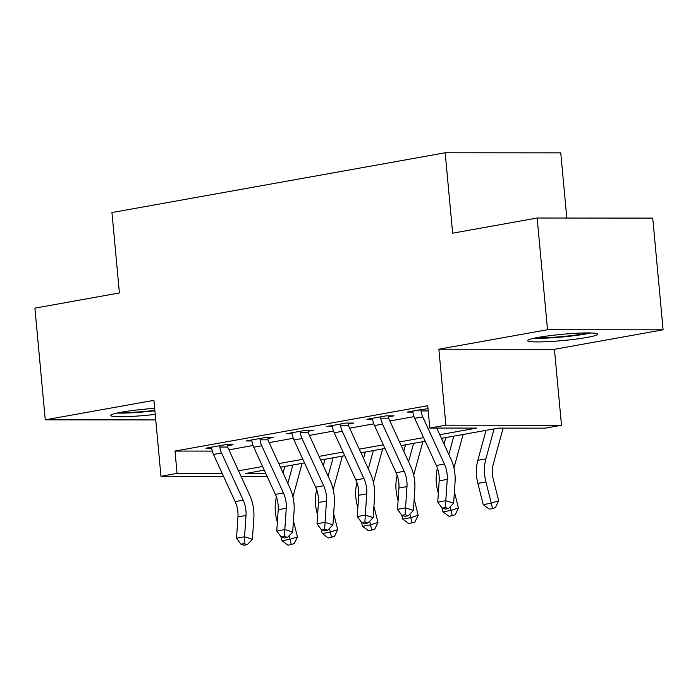 <?xml version="1.0" encoding="UTF-8"?>
<svg xmlns="http://www.w3.org/2000/svg" width="698" height="698" viewBox="0 0 698 698"><rect width="100%" height="100%" fill="white"/><g stroke="black" fill="none" stroke-linecap="round" stroke-linejoin="round"><path stroke-width="1.05" d="M154.668 408.356A35.136 3.141 174.7 0 0 121.347 412.204A35.136 3.141 174.7 0 0 110.72 415.467A35.136 3.141 174.7 0 0 155.226 414.385M587.018 337.439A35.136 3.141 174.7 0 0 597.636 334.176A35.136 3.141 174.7 0 0 576.147 333.269A35.136 3.141 174.7 0 0 538.28 337.404A35.136 3.141 174.7 0 0 527.662 340.668A35.136 3.141 174.7 0 0 549.152 341.566A35.136 3.141 174.7 0 0 587.018 337.439M566.811 218.046L560.764 152.853L445.184 152.766L111.95 212.55L119.41 292.968L34.9 308.132L45.265 419.83L155.741 419.917M445.184 152.766L452.644 233.184L537.155 218.02L652.735 218.116L663.1 329.814L547.52 329.718L438.859 349.218L445.9 425.169L561.489 425.265L545.391 428.153L498.529 428.11L441.424 438.361M438.859 349.218L554.439 349.305L663.1 329.814M554.439 349.305L561.489 425.265M537.155 218.02L547.52 329.718M439.757 434.714L476.664 428.092L429.802 428.057L427.734 405.721L174.997 451.065L212.279 451.091M228.9 449.835L253.034 445.507M269.149 442.619L293.282 438.283M309.389 435.395L333.531 431.067M349.637 428.171L373.77 423.843M389.885 420.955L414.019 416.627M428.005 408.618L407.152 412.082L412.815 412.09M388.961 415.842L388.786 416.785L394.038 415.842L386.23 415.842L366.912 419.306L372.566 419.306M348.721 423.058L348.538 424.009L353.79 423.067L345.981 423.058L326.664 426.522L332.327 426.53M308.472 430.282L308.298 431.224L313.55 430.282L305.741 430.282L286.424 433.746L292.078 433.746M268.233 437.506L268.049 438.449L273.302 437.506L265.493 437.498L246.176 440.962L251.83 440.97M227.984 444.722L227.81 445.673L233.062 444.731L225.245 444.722L205.927 448.186L211.59 448.195M223.543 476.341L160.968 476.289L153.926 400.338L45.265 419.83M160.968 476.289L177.065 473.401L222.208 473.436M174.997 451.065L177.065 473.401M429.802 428.057L445.9 425.169M267.116 476.376L241.072 476.359M264.254 470.147L245.792 473.453L265.781 473.471M425.23 441.267L401.184 445.577M384.991 448.482L360.936 452.801M344.742 455.707L320.687 460.017M304.502 462.922L280.448 467.241M238.533 470.818L262.588 466.5M278.772 463.603L302.827 459.284M319.021 456.379L343.076 452.06M359.269 449.154L383.315 444.844M399.509 441.939L423.564 437.62M428.214 410.948L420.999 410.939A15.766 10.845 79.8 0 0 422.761 416.889L444.408 464.065A22.528 15.487 -100.2 0 1 447.226 479.395L445.804 500.684L453.648 503.171L455.07 481.882A33.792 23.235 79.8 0 0 450.847 458.883L436.704 428.066M420.999 410.939L421.217 409.56L412.405 411.139L412.946 412.387A15.766 10.845 79.8 0 0 414.708 418.329L436.363 465.505A22.528 15.487 -100.2 0 1 439.173 480.835L437.759 502.132L445.804 500.684L445.368 507.525L442.148 508.109L445.289 509.104L448.509 508.519L445.368 507.525M448.509 508.519L453.648 503.171M437.759 502.132L442.148 508.109M503.118 428.118L493.268 464.1A22.528 15.487 79.8 0 0 493.303 479.43L498.669 500.728L495.467 507.568L492.509 508.554L489.289 509.139L483.234 504.645L477.868 483.348A33.792 23.235 -100.2 0 1 477.825 460.357L486.035 430.352M483.234 504.645L491.287 503.206L485.913 481.908A33.792 23.235 -100.2 0 1 485.869 458.918L494.079 428.912M492.509 508.554L491.287 503.206L498.669 500.728M404.159 471.281A22.528 15.487 -100.2 0 1 406.978 486.611L405.564 507.908L413.408 510.395L414.821 489.106A33.792 23.235 79.8 0 0 410.599 466.107L388.952 418.931A4.502 3.097 -100.2 0 1 388.664 418.172L380.75 418.163A15.766 10.845 79.8 0 0 382.513 424.105L404.159 471.281L396.115 472.729A22.528 15.487 -100.2 0 1 398.933 488.059L397.511 509.348L405.564 507.908L405.119 514.749L401.9 515.325L405.041 516.319L408.26 515.743L405.119 514.749M388.786 416.785L388.664 418.172M380.75 418.163L380.977 416.785L372.165 418.364L372.706 419.603A15.766 10.845 79.8 0 0 374.468 425.553L396.115 472.729M408.26 515.743L413.408 510.395M397.511 509.348L401.9 515.325M363.92 478.505A22.528 15.487 -100.2 0 1 366.738 493.835L365.316 515.124L373.16 517.611L374.582 496.322A33.792 23.235 79.8 0 0 370.359 473.323L348.703 426.146A4.502 3.097 -100.2 0 1 348.415 425.387L340.511 425.379A15.766 10.845 79.8 0 0 342.273 431.329L363.92 478.505L355.867 479.945A22.528 15.487 -100.2 0 1 358.685 495.275L357.271 516.572L365.316 515.124L364.88 521.964L361.66 522.549L364.792 523.544L368.012 522.959L364.88 521.964M348.538 424.009L348.415 425.387M340.511 425.379L340.729 424L331.916 425.579L332.457 426.827A15.766 10.845 79.8 0 0 334.22 432.769L355.867 479.945M368.012 522.959L373.16 517.611M357.271 516.572L361.66 522.549M323.671 485.721A22.528 15.487 -100.2 0 1 326.49 501.059L325.067 522.348L332.92 524.835L334.333 503.546A33.792 23.235 79.8 0 0 330.11 480.547L308.464 433.371A4.502 3.097 -100.2 0 1 308.176 432.612L300.262 432.603A15.766 10.845 79.8 0 0 302.025 438.545L323.671 485.721L315.627 487.169A22.528 15.487 -100.2 0 1 318.436 502.499L317.023 523.788L325.067 522.348L324.631 529.189L321.412 529.765L324.553 530.759L327.772 530.183L324.631 529.189M308.298 431.224L308.176 432.612M300.262 432.603L300.489 431.224L291.677 432.804L292.218 434.051A15.766 10.845 79.8 0 0 293.98 439.993L315.627 487.169M327.772 530.183L332.92 524.835M317.023 523.788L321.412 529.765M454.398 491.968L458.42 507.952L455.218 514.792L449.05 516.354L442.994 511.87L441.982 507.882M438.335 493.407L437.62 490.572A33.792 23.235 -100.2 0 1 437.428 468.157M442.994 511.87L451.039 510.421L450.131 506.827M448.823 454.468L453.831 436.128M444.024 444.015L445.786 437.576M463.106 434.47L453.936 468.009M452.269 515.778L451.039 510.421L458.42 507.952M414.15 499.192L418.181 515.168L414.978 522.008L408.801 523.579L402.746 519.085L401.743 515.107M398.096 500.632L397.38 497.787A33.792 23.235 -100.2 0 1 397.179 475.373M402.746 519.085L410.79 517.646L409.892 514.051M408.574 461.692L413.591 443.352M403.776 451.24L405.538 444.801M422.866 441.686L413.687 475.233M412.021 523.003L410.79 517.646L418.181 515.168M373.91 506.416L377.932 522.392L374.73 529.232L368.561 530.794L362.498 526.309L361.494 522.322M357.847 507.847L357.132 505.012A33.792 23.235 -100.2 0 1 356.94 482.597M362.498 526.309L370.551 524.861L369.643 521.266M368.326 468.908L373.343 450.576M363.536 458.455L365.298 452.016M382.617 448.91L373.439 482.449M371.781 530.218L370.551 524.861L377.932 522.392M283.432 492.945A22.528 15.487 -100.2 0 1 286.241 508.275L284.828 529.564L292.671 532.059L294.085 510.762A33.792 23.235 79.8 0 0 289.862 487.771L268.215 440.586A4.502 3.097 -100.2 0 1 267.927 439.827L260.022 439.827A15.766 10.845 79.8 0 0 261.776 445.769L283.432 492.945L275.378 494.385A22.528 15.487 -100.2 0 1 278.197 509.723L276.774 531.012L284.828 529.564L284.391 536.413L281.172 536.989L284.304 537.984L287.524 537.408L284.391 536.413M268.049 438.449L267.927 439.827M260.022 439.827L260.241 438.44L251.428 440.019L251.969 441.267A15.766 10.845 79.8 0 0 253.732 447.209L275.378 494.385M287.524 537.408L292.671 532.059M276.774 531.012L281.172 536.989M333.661 513.632L337.692 529.608L334.49 536.448L328.313 538.018L322.258 533.534L321.255 529.546M317.599 515.072L316.883 512.236A33.792 23.235 -100.2 0 1 316.691 489.813M322.258 533.534L330.302 532.085L329.395 528.491M328.086 476.132L333.103 457.792M323.287 465.679L325.05 459.24M342.378 456.126L333.199 489.673M331.533 537.443L330.302 532.085L337.692 529.608M533.918 338.268A34.917 3.115 174.7 0 0 591.049 332.963M588.048 332.911A30.407 2.713 -5.3 0 1 536.849 337.666M154.851 410.372A30.407 2.713 -5.3 0 1 119.916 412.466M116.976 413.068A34.917 3.115 174.7 0 0 154.895 410.782M243.183 500.161A22.528 15.487 -100.2 0 1 246.001 515.499L244.579 536.788L252.423 539.275L253.845 517.986A33.792 23.235 79.8 0 0 249.622 494.987L227.976 447.811A4.502 3.097 -100.2 0 1 227.688 447.052L219.774 447.043A15.766 10.845 79.8 0 0 221.536 452.985L243.183 500.161L235.139 501.609A22.528 15.487 -100.2 0 1 237.948 516.939L236.535 538.228L244.579 536.788L244.143 543.629L240.923 544.204L244.064 545.199L247.284 544.623L244.143 543.629M227.81 445.673L227.688 447.052M219.774 447.043L219.992 445.664L211.18 447.244L211.73 448.491A15.766 10.845 79.8 0 0 213.483 454.433L235.139 501.609M247.284 544.623L252.423 539.275M236.535 538.228L240.923 544.204M293.413 520.856L297.444 536.832L294.242 543.672L288.065 545.234L282.009 540.749L281.006 536.771M277.359 522.287L276.644 519.452A33.792 23.235 -100.2 0 1 276.443 497.037M282.009 540.749L290.063 539.31L289.155 535.715M287.838 483.348L292.855 465.016M283.048 472.904L284.81 466.456M302.129 463.35L292.951 496.889M291.284 544.658L290.063 539.31L297.444 536.832M444.408 464.065L436.363 465.505M447.226 479.395L439.173 480.835M422.761 416.889L414.708 418.329M477.868 483.348L485.913 481.908M477.825 460.357L485.869 458.918M406.978 486.611L398.933 488.059M382.513 424.105L374.468 425.553M366.738 493.835L358.685 495.275M342.273 431.329L334.22 432.769M326.49 501.059L318.436 502.499M302.025 438.545L293.98 439.993M437.62 490.572L438.536 490.406M397.38 497.787L398.296 497.63M357.132 505.012L358.048 504.846M286.241 508.275L278.197 509.723M261.776 445.769L253.732 447.209M316.883 512.236L317.799 512.07M246.001 515.499L237.948 516.939M221.536 452.985L213.483 454.433M276.644 519.452L277.56 519.286"/></g></svg>
